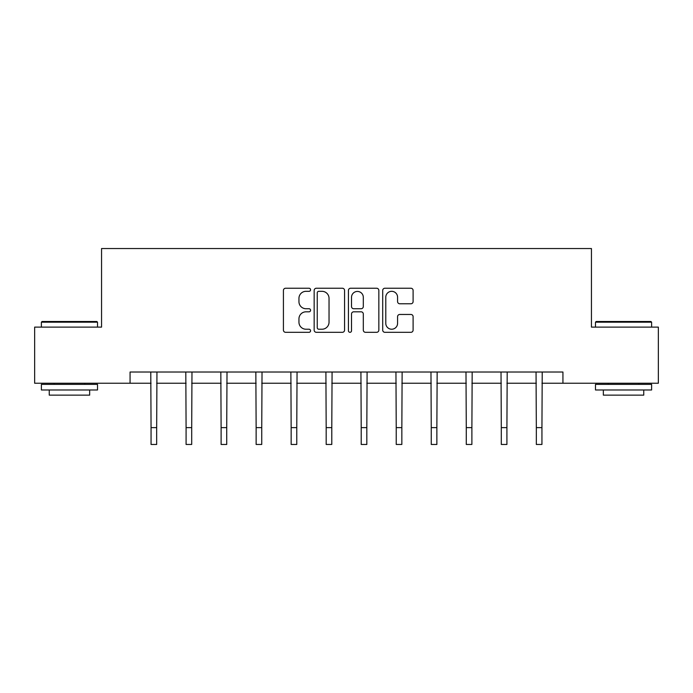 <?xml version="1.0" encoding="UTF-8"?>
<svg xmlns="http://www.w3.org/2000/svg" width="693" height="693" viewBox="0 0 693 693"><rect width="100%" height="100%" fill="white"/><g stroke="black" fill="none" stroke-linecap="round" stroke-linejoin="round"><path stroke-width="1.04" d="M310.577 289.778A1.542 1.542 0 0 0 309.035 288.236L285.62 288.236A2.2 2.2 0 0 0 283.42 290.445L283.42 330.111A2.2 2.2 0 0 0 285.62 332.311L309.035 332.311A1.542 1.542 0 0 0 310.577 330.769A1.542 1.542 0 0 0 309.035 329.227L306.003 329.227A7.051 7.051 0 0 1 298.952 322.176L298.952 318.867A7.051 7.051 0 0 1 306.003 311.815L309.035 311.815A1.542 1.542 0 0 0 310.577 310.273A1.542 1.542 0 0 0 309.035 308.731L306.003 308.731A7.051 7.051 0 0 1 298.952 301.68L298.952 298.371A7.051 7.051 0 0 1 306.003 291.32L309.035 291.32A1.542 1.542 0 0 0 310.577 289.778M410.906 303.777A2.2 2.2 0 0 0 413.106 301.568L413.106 290.445A2.2 2.2 0 0 0 410.906 288.236L384.901 288.236A2.2 2.2 0 0 0 382.701 290.445L382.701 330.111A2.2 2.2 0 0 0 384.901 332.311L410.906 332.311A2.2 2.2 0 0 0 413.106 330.111L413.106 316.666A2.2 2.2 0 0 0 410.906 314.466L399.774 314.466A2.2 2.2 0 0 0 397.574 316.666L397.574 323.328A5.899 5.899 0 0 1 391.675 329.227A5.899 5.899 0 0 1 385.784 323.328L385.784 297.219A5.899 5.899 0 0 1 391.675 291.32A5.899 5.899 0 0 1 397.574 297.219L397.574 301.568A2.2 2.2 0 0 0 399.774 303.777L410.906 303.777M130.067 383.238L34.65 383.238L34.65 327.113L101.559 327.113L101.559 248.536L591.441 248.536L591.441 327.113L658.35 327.113L658.35 383.238L562.933 383.238L562.933 372.02L130.067 372.02L130.067 383.238L151.057 383.238M344.568 290.445A2.2 2.2 0 0 0 342.368 288.236L316.363 288.236A2.2 2.2 0 0 0 314.163 290.445L314.163 330.111A2.2 2.2 0 0 0 316.363 332.311L342.368 332.311A2.2 2.2 0 0 0 344.568 330.111L344.568 290.445M350.632 288.236L376.637 288.236A2.2 2.2 0 0 1 378.837 290.445L378.837 330.111A2.2 2.2 0 0 1 376.637 332.311L365.506 332.311A2.2 2.2 0 0 1 363.305 330.111L363.305 314.024A2.2 2.2 0 0 0 361.096 311.815L353.716 311.815A2.2 2.2 0 0 0 351.516 314.024L351.516 330.769A1.542 1.542 0 0 1 349.974 332.311A1.542 1.542 0 0 1 348.432 330.769L348.432 290.445A2.2 2.2 0 0 1 350.632 288.236M156.67 383.238L186.088 383.238M191.701 383.238L221.11 383.238M226.724 383.238L256.133 383.238M261.746 383.238L291.155 383.238M296.769 383.238L326.178 383.238M331.791 383.238L361.209 383.238M366.822 383.238L396.231 383.238M401.845 383.238L431.254 383.238M436.867 383.238L466.276 383.238M471.89 383.238L501.299 383.238M506.912 383.238L536.33 383.238M541.943 383.238L562.933 383.238M318.789 291.32A1.542 1.542 0 0 0 317.247 292.862L317.247 327.685A1.542 1.542 0 0 0 318.789 329.227L321.985 329.227A7.051 7.051 0 0 0 329.036 322.176L329.036 298.371A7.051 7.051 0 0 0 321.985 291.32L318.789 291.32M363.305 297.332A5.899 5.899 0 0 0 357.406 291.432A5.899 5.899 0 0 0 351.516 297.332L351.516 306.531A2.2 2.2 0 0 0 353.716 308.731L361.096 308.731A2.2 2.2 0 0 0 363.305 306.531L363.305 297.332M150.779 372.02L151.057 427.624L156.67 427.624L156.956 372.02M151.057 427.624L151.057 444.464L156.67 444.464L156.67 427.624M42.056 321.5L96.838 321.5L97.514 322.176L41.389 322.176L42.056 321.5M69.447 389.977L41.389 389.977L41.389 384.364L97.514 384.364L97.514 389.977L69.447 389.977M89.657 389.977L89.657 395.14L49.246 395.14L49.246 389.977M596.162 321.5L650.944 321.5L651.611 322.176L595.486 322.176L596.162 321.5M623.553 389.977L595.486 389.977L595.486 384.364L651.611 384.364L651.611 389.977L623.553 389.977M643.754 389.977L643.754 395.14L603.343 395.14L603.343 389.977M185.802 372.02L186.088 427.624L191.701 427.624L191.978 372.02M186.088 427.624L186.088 444.464L191.701 444.464L191.701 427.624M220.824 372.02L221.11 427.624L226.724 427.624L227.009 372.02M221.11 427.624L221.11 444.464L226.724 444.464L226.724 427.624M255.847 372.02L256.133 427.624L261.746 427.624L262.032 372.02M256.133 427.624L256.133 444.464L261.746 444.464L261.746 427.624M290.869 372.02L291.155 427.624L296.769 427.624L297.054 372.02M291.155 427.624L291.155 444.464L296.769 444.464L296.769 427.624M325.901 372.02L326.178 427.624L331.791 427.624L332.077 372.02M326.178 427.624L326.178 444.464L331.791 444.464L331.791 427.624M360.923 372.02L361.209 427.624L366.822 427.624L367.099 372.02M361.209 427.624L361.209 444.464L366.822 444.464L366.822 427.624M395.946 372.02L396.231 427.624L401.845 427.624L402.131 372.02M396.231 427.624L396.231 444.464L401.845 444.464L401.845 427.624M430.968 372.02L431.254 427.624L436.867 427.624L437.153 372.02M431.254 427.624L431.254 444.464L436.867 444.464L436.867 427.624M465.991 372.02L466.276 427.624L471.89 427.624L472.176 372.02M466.276 427.624L466.276 444.464L471.89 444.464L471.89 427.624M501.022 372.02L501.299 427.624L506.912 427.624L507.198 372.02M501.299 427.624L501.299 444.464L506.912 444.464L506.912 427.624M536.044 372.02L536.33 427.624L541.943 427.624L542.221 372.02M536.33 427.624L536.33 444.464L541.943 444.464L541.943 427.624M41.389 327.113L41.389 322.176M54.184 384.364L54.184 383.238M84.719 384.364L84.719 383.238M97.514 327.113L97.514 322.176M595.486 327.113L595.486 322.176M608.281 384.364L608.281 383.238M638.816 384.364L638.816 383.238M651.611 327.113L651.611 322.176"/></g></svg>
